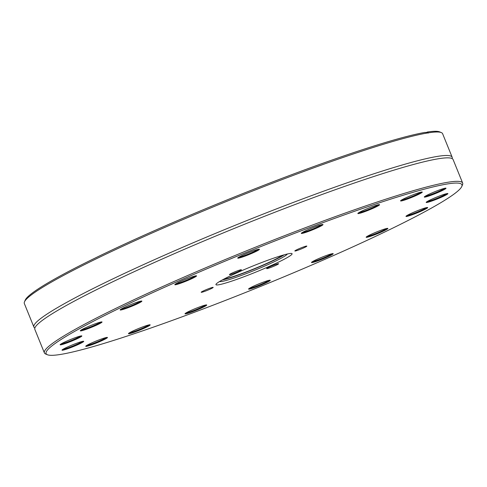 <?xml version="1.0" encoding="UTF-8"?>
<svg xmlns="http://www.w3.org/2000/svg" width="487" height="487" viewBox="0 0 487 487"><rect width="100%" height="100%" fill="white"/><g stroke="black" fill="none" stroke-linecap="round" stroke-linejoin="round"><path stroke-width="0.73" d="M270.407 266.529A6.471 0.53 -22.1 0 1 278.619 263.735A6.471 0.53 -22.1 0 1 272.823 266.663A6.471 0.53 -22.1 0 1 266.632 268.605A6.471 0.53 -22.1 0 1 270.407 266.529M295.262 251.006A6.471 0.53 -22.1 0 1 294.842 250.982A6.471 0.53 -22.1 0 1 300.637 248.053A6.471 0.53 -22.1 0 1 306.834 246.112A6.471 0.53 -22.1 0 1 302.062 248.613A6.471 0.53 -22.1 0 1 295.262 251.006M237.613 271.856A6.471 0.53 -22.1 0 1 229.401 274.65A6.471 0.53 -22.1 0 1 235.197 271.722A6.471 0.53 -22.1 0 1 241.394 269.78A6.471 0.53 -22.1 0 1 237.613 271.856M212.758 287.379A6.471 0.53 -22.1 0 1 213.178 287.403A6.471 0.53 -22.1 0 1 207.383 290.331A6.471 0.53 -22.1 0 1 201.192 292.273A6.471 0.53 -22.1 0 1 205.958 289.771A6.471 0.53 -22.1 0 1 212.758 287.379M461.786 186.466L462.516 184.762A225.718 18.549 157.9 0 0 462.65 183.057A225.718 18.549 157.9 0 0 447.967 182.248A225.718 18.549 157.9 0 0 210.743 265.628A225.718 18.549 157.9 0 0 44.384 352.898A225.718 18.549 157.9 0 0 45.675 354.025L47.379 354.737A224.397 18.439 -22.1 0 1 203.122 270.407A224.397 18.439 -22.1 0 1 447.328 183.964A224.397 18.439 -22.1 0 1 461.786 186.466A224.397 18.439 -22.1 0 1 260.947 286.277A224.397 18.439 -22.1 0 1 47.379 354.737M104.711 337.935A11.712 0.962 157.9 0 0 92.987 342.373A11.712 0.962 157.9 0 0 85.755 346.214A11.712 0.962 157.9 0 0 96.962 342.787A11.712 0.962 157.9 0 0 107.39 337.43A11.712 0.962 157.9 0 0 104.711 337.935M197.436 307.747A11.712 0.962 157.9 0 0 185.023 313.725A11.712 0.962 157.9 0 0 196.231 310.298A11.712 0.962 157.9 0 0 206.652 304.941A11.712 0.962 157.9 0 0 197.436 307.747M316.635 259.516A11.712 0.962 157.9 0 0 311.491 262.42A11.712 0.962 157.9 0 0 322.698 258.993A11.712 0.962 157.9 0 0 333.126 253.636A11.712 0.962 157.9 0 0 316.635 259.516M406.529 215.814A11.712 0.962 157.9 0 0 405.994 216.301A11.712 0.962 157.9 0 0 417.201 212.874A11.712 0.962 157.9 0 0 427.623 207.517A11.712 0.962 157.9 0 0 417.943 210.506A11.712 0.962 157.9 0 0 406.529 215.814M425.06 197.089A11.712 0.962 157.9 0 0 437.807 192.572A11.712 0.962 157.9 0 0 445.934 188.171A11.712 0.962 157.9 0 0 434.788 191.744A11.712 0.962 157.9 0 0 424.305 196.955A11.712 0.962 157.9 0 0 425.06 197.089M363.552 212.101A11.712 0.962 157.9 0 0 374.801 207.517A11.712 0.962 157.9 0 0 379.489 204.65A11.712 0.962 157.9 0 0 368.342 208.223A11.712 0.962 157.9 0 0 357.86 213.434A11.712 0.962 157.9 0 0 363.552 212.101M250.793 253.83A11.712 0.962 157.9 0 0 259.376 249.234A11.712 0.962 157.9 0 0 248.23 252.808A11.712 0.962 157.9 0 0 237.747 258.019A11.712 0.962 157.9 0 0 250.793 253.83M139.538 302.75A11.712 0.962 157.9 0 0 141.802 301.069A11.712 0.962 157.9 0 0 130.656 304.643A11.712 0.962 157.9 0 0 120.167 309.854A11.712 0.962 157.9 0 0 127.198 308.046A11.712 0.962 157.9 0 0 139.538 302.75M81.846 335.963A11.712 0.962 157.9 0 0 81.773 335.902A11.712 0.962 157.9 0 0 70.627 339.476A11.712 0.962 157.9 0 0 60.145 344.686A11.712 0.962 157.9 0 0 70.883 341.448A11.712 0.962 157.9 0 0 81.846 335.963M218.614 284.798A41.091 3.379 -22.1 0 1 215.942 284.651A41.091 3.379 -22.1 0 1 252.741 266.066A41.091 3.379 -22.1 0 1 292.084 253.733A41.091 3.379 -22.1 0 1 261.799 269.621A41.091 3.379 -22.1 0 1 218.614 284.798M82.96 341.302A11.712 0.962 157.9 0 0 71.09 345.441A11.712 0.962 157.9 0 0 62.026 350.068A11.712 0.962 157.9 0 0 73.233 346.641A11.712 0.962 157.9 0 0 83.661 341.284A11.712 0.962 157.9 0 0 82.96 341.302M101.491 322.577A11.712 0.962 157.9 0 0 101.972 321.937A11.712 0.962 157.9 0 0 90.819 325.511A11.712 0.962 157.9 0 0 80.337 330.722A11.712 0.962 157.9 0 0 89.194 328.226A11.712 0.962 157.9 0 0 101.491 322.577M191.385 278.874A11.712 0.962 157.9 0 0 196.468 275.819A11.712 0.962 157.9 0 0 185.322 279.392A11.712 0.962 157.9 0 0 174.839 284.603A11.712 0.962 157.9 0 0 180.16 283.404A11.712 0.962 157.9 0 0 191.385 278.874M310.584 230.643A11.712 0.962 157.9 0 0 322.942 224.513A11.712 0.962 157.9 0 0 311.796 228.086A11.712 0.962 157.9 0 0 301.307 233.297A11.712 0.962 157.9 0 0 310.584 230.643M403.309 200.449A11.712 0.962 157.9 0 0 415.868 195.646A11.712 0.962 157.9 0 0 422.205 192.024A11.712 0.962 157.9 0 0 411.058 195.597A11.712 0.962 157.9 0 0 400.576 200.808A11.712 0.962 157.9 0 0 403.309 200.449M426.18 202.422A11.712 0.962 157.9 0 0 437.819 198.739A11.712 0.962 157.9 0 0 447.821 193.552A11.712 0.962 157.9 0 0 436.669 197.125A11.712 0.962 157.9 0 0 426.186 202.336A11.712 0.962 157.9 0 0 426.18 202.422M368.489 235.641A11.712 0.962 157.9 0 0 366.163 237.169A11.712 0.962 157.9 0 0 377.37 233.742A11.712 0.962 157.9 0 0 387.792 228.385A11.712 0.962 157.9 0 0 379.97 230.655A11.712 0.962 157.9 0 0 368.489 235.641M257.233 284.554A11.712 0.962 157.9 0 0 248.583 289.004A11.712 0.962 157.9 0 0 259.79 285.577A11.712 0.962 157.9 0 0 270.218 280.22A11.712 0.962 157.9 0 0 257.233 284.554M144.469 326.284A11.712 0.962 157.9 0 0 128.471 333.595A11.712 0.962 157.9 0 0 139.678 330.168A11.712 0.962 157.9 0 0 150.106 324.811A11.712 0.962 157.9 0 0 144.469 326.284M44.384 352.898L34.851 329.413A225.718 18.549 -22.1 0 1 35.429 326.874A225.718 18.549 -22.1 0 1 166.682 257.039A225.718 18.549 -22.1 0 1 450.932 158.159A225.718 18.549 -22.1 0 1 453.111 159.572L462.65 183.057M427.44 132.988L425.2 132.379A224.397 18.439 157.9 0 0 197.46 212.137A224.397 18.439 157.9 0 0 25.214 300.15L24.484 301.849A225.718 18.549 -22.1 0 1 198.55 212.983A225.718 18.549 -22.1 0 1 427.44 132.988L428.414 132.829A225.718 18.549 -22.1 0 1 441.325 132.592A225.718 18.549 -22.1 0 1 442.616 133.718L452.149 157.204A225.718 18.549 -22.1 0 1 452.137 158.592M34.863 328.025A225.718 18.549 -22.1 0 1 33.889 327.045L24.35 303.559A225.718 18.549 -22.1 0 1 24.484 301.849M33.889 327.045A225.718 18.549 -22.1 0 1 165.72 254.671A225.718 18.549 -22.1 0 1 452.149 157.204M441.325 132.592L439.621 131.874A224.397 18.439 157.9 0 0 427.367 132.026L428.414 132.829L428.14 133.121M425.997 132.628L427.367 132.026M106.294 337.521A11.055 0.907 -22.1 0 1 96.7 342.13A11.055 0.907 -22.1 0 1 86.607 345.52M149.01 324.902A11.055 0.907 -22.1 0 1 139.41 329.51A11.055 0.907 -22.1 0 1 129.323 332.895M205.563 305.032A11.055 0.907 -22.1 0 1 195.963 309.641A11.055 0.907 -22.1 0 1 185.87 313.025M269.122 280.317A11.055 0.907 -22.1 0 1 259.522 284.919A11.055 0.907 -22.1 0 1 249.435 288.31M332.031 253.727A11.055 0.907 -22.1 0 1 322.437 258.335A11.055 0.907 -22.1 0 1 312.344 261.72M386.696 228.476A11.055 0.907 -22.1 0 1 377.102 233.084A11.055 0.907 -22.1 0 1 367.009 236.475M426.533 207.614A11.055 0.907 -22.1 0 1 416.933 212.216A11.055 0.907 -22.1 0 1 406.84 215.607M446.725 193.643A11.055 0.907 -22.1 0 1 437.125 198.252A11.055 0.907 -22.1 0 1 427.032 201.642M444.844 188.268A11.055 0.907 -22.1 0 1 435.579 192.736A11.055 0.907 -22.1 0 1 425.382 196.231A11.055 0.907 -22.1 0 1 425.151 196.261M421.115 192.115A11.055 0.907 -22.1 0 1 413.615 195.853A11.055 0.907 -22.1 0 1 403.516 199.621A11.055 0.907 -22.1 0 1 401.422 200.114M378.399 204.741A11.055 0.907 -22.1 0 1 363.594 211.328A11.055 0.907 -22.1 0 1 358.706 212.734M321.846 224.61A11.055 0.907 -22.1 0 1 310.426 229.943A11.055 0.907 -22.1 0 1 302.159 232.603M258.287 249.326A11.055 0.907 -22.1 0 1 250.421 253.216A11.055 0.907 -22.1 0 1 238.593 257.319M195.378 275.916A11.055 0.907 -22.1 0 1 190.819 278.345A11.055 0.907 -22.1 0 1 175.685 283.909M140.706 301.161A11.055 0.907 -22.1 0 1 138.807 302.299A11.055 0.907 -22.1 0 1 128.958 306.621A11.055 0.907 -22.1 0 1 121.02 309.16M100.876 322.029A11.055 0.907 -22.1 0 1 100.663 322.181A11.055 0.907 -22.1 0 1 90.905 326.789A11.055 0.907 -22.1 0 1 81.183 330.022M80.684 335.993A11.055 0.907 -22.1 0 1 71.084 340.602A11.055 0.907 -22.1 0 1 60.991 343.992M82.565 341.375A11.055 0.907 -22.1 0 1 72.965 345.983A11.055 0.907 -22.1 0 1 62.872 349.368M282.436 255.316A33.433 2.745 -22.1 0 1 254.025 268.842A33.433 2.745 -22.1 0 1 224.057 279.045A33.433 2.745 -22.1 0 1 223.959 279.063M284.201 254.811A35.971 2.952 -22.1 0 1 253.97 269.086A35.971 2.952 -22.1 0 1 222.34 279.928M287.147 254.05A36.458 2.995 -22.1 0 1 286.514 254.859A36.458 2.995 -22.1 0 1 256.454 269.561A36.458 2.995 -22.1 0 1 221.95 281.437A36.458 2.995 -22.1 0 1 220.714 281.577A36.458 2.995 -22.1 0 1 219.698 281.437M286.514 254.859L287.531 253.958M220.714 281.577L219.363 281.638"/></g></svg>
